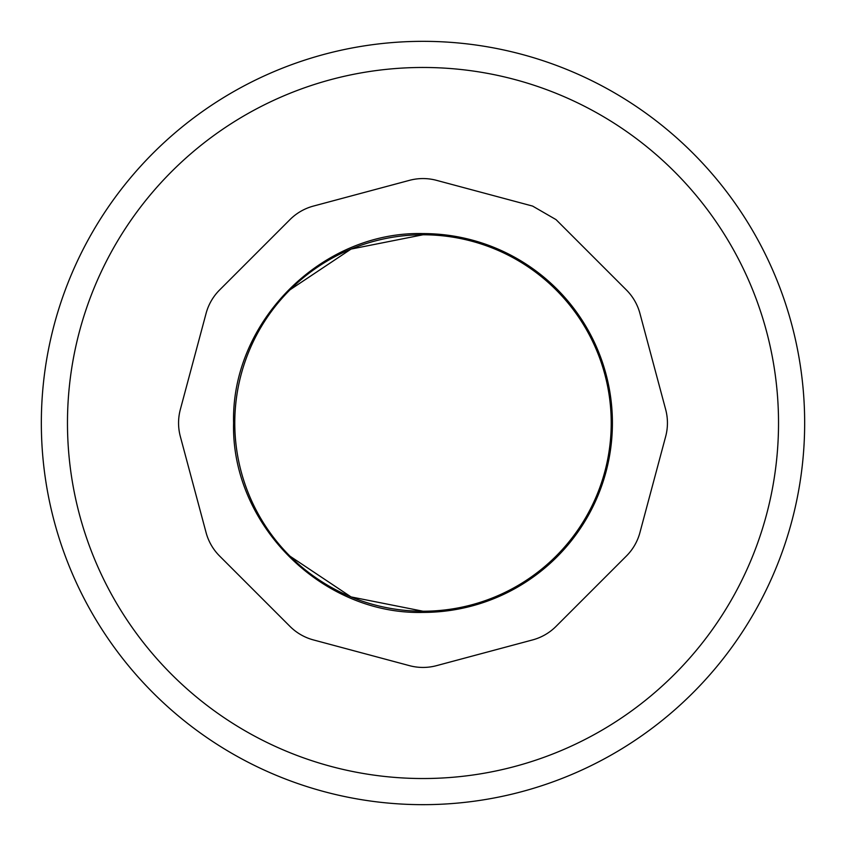 <?xml version="1.0" encoding="UTF-8"?>
<svg xmlns="http://www.w3.org/2000/svg" width="846" height="846" viewBox="0 0 846 846"><rect width="100%" height="100%" fill="white"/><g stroke="black" fill="none" stroke-linecap="round" stroke-linejoin="round"><path stroke-width="1.27" d="M88.058 240.021A381.662 381.662 0 0 1 605.979 88.058A381.662 381.662 0 0 1 757.942 605.979A381.662 381.662 0 0 1 240.021 757.942A381.662 381.662 0 0 1 88.058 240.021M110.995 252.552A355.521 355.521 0 0 1 593.448 110.995A355.521 355.521 0 0 1 735.005 593.448A355.521 355.521 0 0 1 252.552 735.005A355.521 355.521 0 0 1 110.995 252.552M626.378 289.956A52.283 52.283 0 0 1 639.914 313.39L665.654 409.464A52.283 52.283 0 0 1 665.654 436.536L639.914 532.61A52.283 52.283 0 0 1 626.378 556.044L556.044 626.378A52.283 52.283 0 0 1 532.61 639.914L436.536 665.654A52.283 52.283 0 0 1 409.464 665.654L313.39 639.914A52.283 52.283 0 0 1 289.956 626.378L219.622 556.044A52.283 52.283 0 0 1 206.086 532.61L180.346 436.536A52.283 52.283 0 0 1 180.346 409.464L206.086 313.39A52.283 52.283 0 0 1 219.622 289.956L289.956 219.622A52.283 52.283 0 0 1 313.39 206.086L409.464 180.346A52.283 52.283 0 0 1 436.536 180.346L532.61 206.086L556.044 219.622L626.378 289.956M423 234.776A188.224 188.224 0 0 1 611.224 423A188.224 188.224 0 0 1 423 611.224A188.224 188.224 0 0 1 234.776 423A188.224 188.224 0 0 1 423 234.776L351.069 249.073L290.062 289.766L351.069 249.073L423 234.776M423 611.224L351.048 596.916L290.019 556.203L351.048 596.916L423 611.224M423 233.591A189.409 189.409 0 0 1 612.409 423A189.409 189.409 0 0 1 423 612.409C321.787 615.021 230.979 524.213 233.591 423C230.979 321.787 321.787 230.979 423 233.591"/></g></svg>
